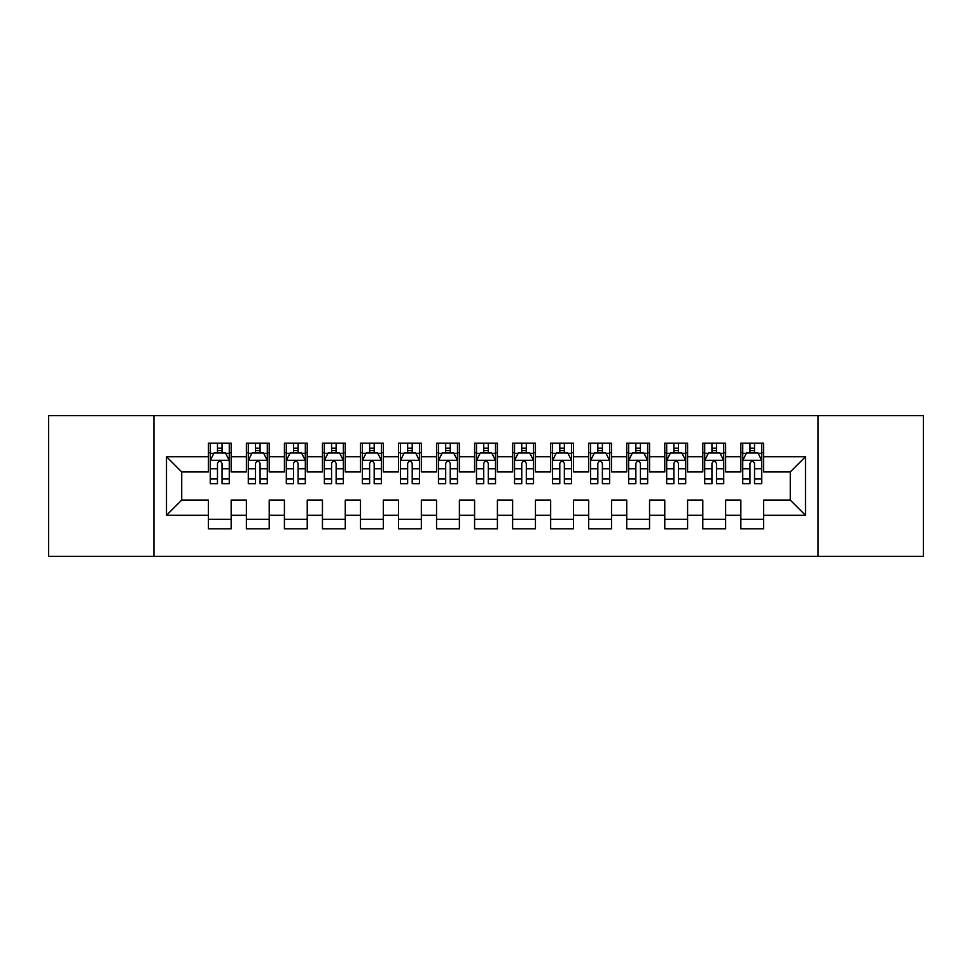 <?xml version="1.0" encoding="UTF-8"?>
<svg xmlns="http://www.w3.org/2000/svg" width="972" height="972" viewBox="0 0 972 972"><rect width="100%" height="100%" fill="white"/><g stroke="black" fill="none" stroke-linecap="round" stroke-linejoin="round"><path stroke-width="1.46" d="M818.047 556.361L923.4 556.361L923.4 415.639L818.047 415.639L818.047 556.361L153.953 556.361L153.953 415.639L48.6 415.639L48.6 556.361L153.953 556.361M818.047 415.639L153.953 415.639M166.504 515.282L166.504 456.719L208.348 456.719L208.348 471.93L181.728 471.93L181.728 500.07L166.504 515.282L208.348 515.282L208.348 528.792L231.166 528.792L231.166 515.282L246.378 515.282L246.378 528.792L269.208 528.792L269.208 515.282L284.419 515.282L284.419 528.792L307.237 528.792L307.237 515.282L322.449 515.282L322.449 528.792L345.267 528.792L345.267 515.282L360.49 515.282L360.49 528.792L383.308 528.792L383.308 515.282L398.52 515.282L398.52 528.792L421.338 528.792L421.338 515.282L436.55 515.282L436.55 528.792L459.379 528.792L459.379 515.282L474.591 515.282L474.591 528.792L497.409 528.792L497.409 515.282L512.621 515.282L512.621 528.792L535.451 528.792L535.451 515.282L550.662 515.282L550.662 528.792L573.48 528.792L573.48 515.282L588.692 515.282L588.692 528.792L611.51 528.792L611.51 515.282L626.733 515.282L626.733 528.792L649.551 528.792L649.551 515.282L664.763 515.282L664.763 528.792L687.581 528.792L687.581 515.282L702.792 515.282L702.792 528.792L725.622 528.792L725.622 515.282L740.834 515.282L740.834 528.792L763.652 528.792L763.652 500.07L790.272 500.07L790.272 471.93L763.652 471.93L763.652 456.719L805.496 456.719L805.496 515.282L763.652 515.282M763.652 456.719L763.652 443.208L740.834 443.208L740.834 456.719L725.622 456.719L725.622 443.208L702.792 443.208L702.792 456.719L687.581 456.719L687.581 443.208L664.763 443.208L664.763 456.719L649.551 456.719L649.551 443.208L626.733 443.208L626.733 456.719L611.51 456.719L611.51 443.208L588.692 443.208L588.692 456.719L573.48 456.719L573.48 443.208L550.662 443.208L550.662 456.719L535.451 456.719L535.451 443.208L512.621 443.208L512.621 456.719L497.409 456.719L497.409 443.208L474.591 443.208L474.591 456.719L459.379 456.719L459.379 443.208L436.55 443.208L436.55 456.719L421.338 456.719L421.338 443.208L398.52 443.208L398.52 456.719L383.308 456.719L383.308 443.208L360.49 443.208L360.49 456.719L345.267 456.719L345.267 443.208L322.449 443.208L322.449 456.719L307.237 456.719L307.237 443.208L284.419 443.208L284.419 456.719L269.208 456.719L269.208 443.208L246.378 443.208L246.378 456.719L231.166 456.719L231.166 443.208L208.348 443.208L208.348 456.719M725.622 515.282L725.622 500.07L740.834 500.07L740.834 515.282M805.496 456.719L790.272 471.93M687.581 515.282L687.581 500.07L702.792 500.07L702.792 515.282M740.834 456.719L740.834 471.93L725.622 471.93L725.622 456.719M649.551 515.282L649.551 500.07L664.763 500.07L664.763 515.282M702.792 456.719L702.792 471.93L687.581 471.93L687.581 456.719M611.51 515.282L611.51 500.07L626.733 500.07L626.733 515.282M664.763 456.719L664.763 471.93L649.551 471.93L649.551 456.719M573.48 515.282L573.48 500.07L588.692 500.07L588.692 515.282M626.733 456.719L626.733 471.93L611.51 471.93L611.51 456.719M535.451 515.282L535.451 500.07L550.662 500.07L550.662 515.282M588.692 456.719L588.692 471.93L573.48 471.93L573.48 456.719M497.409 515.282L497.409 500.07L512.621 500.07L512.621 515.282M550.662 456.719L550.662 471.93L535.451 471.93L535.451 456.719M459.379 515.282L459.379 500.07L474.591 500.07L474.591 515.282M512.621 456.719L512.621 471.93L497.409 471.93L497.409 456.719M421.338 515.282L421.338 500.07L436.55 500.07L436.55 515.282M474.591 456.719L474.591 471.93L459.379 471.93L459.379 456.719M383.308 515.282L383.308 500.07L398.52 500.07L398.52 515.282M436.55 456.719L436.55 471.93L421.338 471.93L421.338 456.719M345.267 515.282L345.267 500.07L360.49 500.07L360.49 515.282M398.52 456.719L398.52 471.93L383.308 471.93L383.308 456.719M307.237 515.282L307.237 500.07L322.449 500.07L322.449 515.282M360.49 456.719L360.49 471.93L345.267 471.93L345.267 456.719M269.208 515.282L269.208 500.07L284.419 500.07L284.419 515.282M322.449 456.719L322.449 471.93L307.237 471.93L307.237 456.719M231.166 515.282L231.166 500.07L246.378 500.07L246.378 515.282M284.419 456.719L284.419 471.93L269.208 471.93L269.208 456.719M181.728 500.07L208.348 500.07L208.348 515.282M246.378 456.719L246.378 471.93L231.166 471.93L231.166 456.719M740.834 452.721L742.73 452.721M761.756 452.721L763.652 452.721M702.792 452.721L704.7 452.721M723.715 452.721L725.622 452.721M664.763 452.721L666.671 452.721M685.685 452.721L687.581 452.721M626.733 452.721L628.629 452.721M647.644 452.721L649.551 452.721M588.692 452.721L590.599 452.721M609.614 452.721L611.51 452.721M550.662 452.721L552.558 452.721M571.572 452.721L573.48 452.721M512.621 452.721L514.528 452.721M533.543 452.721L535.451 452.721M474.591 452.721L476.487 452.721M495.513 452.721L497.409 452.721M436.55 452.721L438.457 452.721M457.472 452.721L459.379 452.721M398.52 452.721L400.428 452.721M419.442 452.721L421.338 452.721M360.49 452.721L362.386 452.721M381.401 452.721L383.308 452.721M322.449 452.721L324.356 452.721M343.371 452.721L345.267 452.721M284.419 452.721L286.315 452.721M305.33 452.721L307.237 452.721M246.378 452.721L248.285 452.721M267.3 452.721L269.208 452.721M208.348 452.721L210.244 452.721M229.27 452.721L231.166 452.721M208.348 519.279L231.166 519.279M246.378 519.279L269.208 519.279M284.419 519.279L307.237 519.279M322.449 519.279L345.267 519.279M360.49 519.279L383.308 519.279M398.52 519.279L421.338 519.279M436.55 519.279L459.379 519.279M474.591 519.279L497.409 519.279M512.621 519.279L535.451 519.279M550.662 519.279L573.48 519.279M588.692 519.279L611.51 519.279M626.733 519.279L649.551 519.279M664.763 519.279L687.581 519.279M702.792 519.279L725.622 519.279M740.834 519.279L763.652 519.279M166.504 456.719L181.728 471.93M790.272 500.07L805.496 515.282M222.041 448.153L217.473 448.153M229.27 478.953L222.041 478.953L222.041 483.716L229.27 483.716L229.27 460.521L225.468 452.916L214.047 452.916L210.244 460.521L210.244 483.716L217.473 483.716L217.473 478.953L210.244 478.953M210.244 460.521L210.244 443.208M229.27 460.521L229.27 443.208M217.473 452.916L217.473 443.208M222.041 443.208L222.041 452.916M222.041 478.953L222.041 463.365C220.523 460.436 219.004 460.436 217.473 463.365L217.473 478.953M222.041 452.721L217.473 452.721M260.071 448.153L255.515 448.153M267.3 478.953L260.071 478.953L260.071 483.716L267.3 483.716L267.3 460.521L263.497 452.916L252.088 452.916L248.285 460.521L248.285 483.716L255.515 483.716L255.515 478.953L248.285 478.953M248.285 460.521L248.285 443.208M267.3 460.521L267.3 443.208M255.515 452.916L255.515 443.208M260.071 443.208L260.071 452.916M260.071 478.953L260.071 463.365C258.552 460.436 257.033 460.436 255.515 463.365L255.515 478.953M260.071 452.721L255.515 452.721M298.112 448.153L293.544 448.153M305.33 478.953L298.112 478.953L298.112 483.716L305.33 483.716L305.33 460.521L301.527 452.916L290.118 452.916L286.315 460.521L286.315 483.716L293.544 483.716L293.544 478.953L286.315 478.953M286.315 460.521L286.315 443.208M305.33 460.521L305.33 443.208M293.544 452.916L293.544 443.208M298.112 443.208L298.112 452.916M298.112 478.953L298.112 463.365C296.594 460.436 295.063 460.436 293.544 463.365L293.544 478.953M298.112 452.721L293.544 452.721M336.142 448.153L331.573 448.153M343.371 478.953L336.142 478.953L336.142 483.716L343.371 483.716L343.371 460.521L339.568 452.916L328.159 452.916L324.356 460.521L324.356 483.716L331.573 483.716L331.573 478.953L324.356 478.953M324.356 460.521L324.356 443.208M343.371 460.521L343.371 443.208M331.573 452.916L331.573 443.208M336.142 443.208L336.142 452.916M336.142 478.953L336.142 463.365C334.623 460.436 333.104 460.436 331.573 463.365L331.573 478.953M336.142 452.721L331.573 452.721M374.184 448.153L369.615 448.153M381.401 478.953L374.184 478.953L374.184 483.716L381.401 483.716L381.401 460.521L377.598 452.916L366.189 452.916L362.386 460.521L362.386 483.716L369.615 483.716L369.615 478.953L362.386 478.953M362.386 460.521L362.386 443.208M381.401 460.521L381.401 443.208M369.615 452.916L369.615 443.208M374.184 443.208L374.184 452.916M374.184 478.953L374.184 463.365C372.653 460.436 371.134 460.436 369.615 463.365L369.615 478.953M374.184 452.721L369.615 452.721M412.213 448.153L407.645 448.153M419.442 478.953L412.213 478.953L412.213 483.716L419.442 483.716L419.442 460.521L415.639 452.916L404.231 452.916L400.428 460.521L400.428 483.716L407.645 483.716L407.645 478.953L400.428 478.953M400.428 460.521L400.428 443.208M419.442 460.521L419.442 443.208M407.645 452.916L407.645 443.208M412.213 443.208L412.213 452.916M412.213 478.953L412.213 463.365C410.694 460.436 409.176 460.436 407.645 463.365L407.645 478.953M412.213 452.721L407.645 452.721M450.243 448.153L445.686 448.153M457.472 478.953L450.243 478.953L450.243 483.716L457.472 483.716L457.472 460.521L453.669 452.916L442.26 452.916L438.457 460.521L438.457 483.716L445.686 483.716L445.686 478.953L438.457 478.953M438.457 460.521L438.457 443.208M457.472 460.521L457.472 443.208M445.686 452.916L445.686 443.208M450.243 443.208L450.243 452.916M450.243 478.953L450.243 463.365C448.724 460.436 447.205 460.436 445.686 463.365L445.686 478.953M450.243 452.721L445.686 452.721M488.284 448.153L483.716 448.153M495.513 478.953L488.284 478.953L488.284 483.716L495.513 483.716L495.513 460.521L491.711 452.916L480.29 452.916L476.487 460.521L476.487 483.716L483.716 483.716L483.716 478.953L476.487 478.953M476.487 460.521L476.487 443.208M495.513 460.521L495.513 443.208M483.716 452.916L483.716 443.208M488.284 443.208L488.284 452.916M488.284 478.953L488.284 463.365C486.765 460.436 485.247 460.436 483.716 463.365L483.716 478.953M488.284 452.721L483.716 452.721M526.314 448.153L521.757 448.153M533.543 478.953L526.314 478.953L526.314 483.716L533.543 483.716L533.543 460.521L529.74 452.916L518.331 452.916L514.528 460.521L514.528 483.716L521.757 483.716L521.757 478.953L514.528 478.953M514.528 460.521L514.528 443.208M533.543 460.521L533.543 443.208M521.757 452.916L521.757 443.208M526.314 443.208L526.314 452.916M526.314 478.953L526.314 463.365C524.795 460.436 523.276 460.436 521.757 463.365L521.757 478.953M526.314 452.721L521.757 452.721M564.355 448.153L559.787 448.153M571.572 478.953L564.355 478.953L564.355 483.716L571.572 483.716L571.572 460.521L567.77 452.916L556.361 452.916L552.558 460.521L552.558 483.716L559.787 483.716L559.787 478.953L552.558 478.953M552.558 460.521L552.558 443.208M571.572 460.521L571.572 443.208M559.787 452.916L559.787 443.208M564.355 443.208L564.355 452.916M564.355 478.953L564.355 463.365C562.837 460.436 561.306 460.436 559.787 463.365L559.787 478.953M564.355 452.721L559.787 452.721M602.385 448.153L597.816 448.153M609.614 478.953L602.385 478.953L602.385 483.716L609.614 483.716L609.614 460.521L605.811 452.916L594.402 452.916L590.599 460.521L590.599 483.716L597.816 483.716L597.816 478.953L590.599 478.953M590.599 460.521L590.599 443.208M609.614 460.521L609.614 443.208M597.816 452.916L597.816 443.208M602.385 443.208L602.385 452.916M602.385 478.953L602.385 463.365C600.866 460.436 599.347 460.436 597.816 463.365L597.816 478.953M602.385 452.721L597.816 452.721M640.427 448.153L635.858 448.153M647.644 478.953L640.427 478.953L640.427 483.716L647.644 483.716L647.644 460.521L643.841 452.916L632.432 452.916L628.629 460.521L628.629 483.716L635.858 483.716L635.858 478.953L628.629 478.953M628.629 460.521L628.629 443.208M647.644 460.521L647.644 443.208M635.858 452.916L635.858 443.208M640.427 443.208L640.427 452.916M640.427 478.953L640.427 463.365C638.908 460.436 637.377 460.436 635.858 463.365L635.858 478.953M640.427 452.721L635.858 452.721M678.456 448.153L673.888 448.153M685.685 478.953L678.456 478.953L678.456 483.716L685.685 483.716L685.685 460.521L681.882 452.916L670.473 452.916L666.671 460.521L666.671 483.716L673.888 483.716L673.888 478.953L666.671 478.953M666.671 460.521L666.671 443.208M685.685 460.521L685.685 443.208M673.888 452.916L673.888 443.208M678.456 443.208L678.456 452.916M678.456 478.953L678.456 463.365C676.937 460.436 675.418 460.436 673.888 463.365L673.888 478.953M678.456 452.721L673.888 452.721M716.486 448.153L711.929 448.153M723.715 478.953L716.486 478.953L716.486 483.716L723.715 483.716L723.715 460.521L719.912 452.916L708.503 452.916L704.7 460.521L704.7 483.716L711.929 483.716L711.929 478.953L704.7 478.953M704.7 460.521L704.7 443.208M723.715 460.521L723.715 443.208M711.929 452.916L711.929 443.208M716.486 443.208L716.486 452.916M716.486 478.953L716.486 463.365C714.967 460.436 713.448 460.436 711.929 463.365L711.929 478.953M716.486 452.721L711.929 452.721M754.527 448.153L749.959 448.153M761.756 478.953L754.527 478.953L754.527 483.716L761.756 483.716L761.756 460.521L757.953 452.916L746.532 452.916L742.73 460.521L742.73 483.716L749.959 483.716L749.959 478.953L742.73 478.953M742.73 460.521L742.73 443.208M761.756 460.521L761.756 443.208M749.959 452.916L749.959 443.208M754.527 443.208L754.527 452.916M754.527 478.953L754.527 463.365C753.008 460.436 751.49 460.436 749.959 463.365L749.959 478.953M754.527 452.721L749.959 452.721M229.173 460.327L210.341 460.327M210.244 453.365L213.828 453.365M225.686 453.365L229.27 453.365M217.473 468.759L210.244 468.759M229.27 468.759L222.041 468.759M222.041 450.571L217.473 450.571M267.203 460.327L248.382 460.327M248.285 453.365L251.857 453.365M263.728 453.365L267.3 453.365M255.515 468.759L248.285 468.759M267.3 468.759L260.071 468.759M260.071 450.571L255.515 450.571M305.244 460.327L286.412 460.327M286.315 453.365L289.887 453.365M301.757 453.365L305.33 453.365M293.544 468.759L286.315 468.759M305.33 468.759L298.112 468.759M298.112 450.571L293.544 450.571M343.274 460.327L324.441 460.327M324.356 453.365L327.928 453.365M339.799 453.365L343.371 453.365M331.573 468.759L324.356 468.759M343.371 468.759L336.142 468.759M336.142 450.571L331.573 450.571M381.303 460.327L362.483 460.327M362.386 453.365L365.958 453.365M377.829 453.365L381.401 453.365M369.615 468.759L362.386 468.759M381.401 468.759L374.184 468.759M374.184 450.571L369.615 450.571M419.345 460.327L400.513 460.327M400.428 453.365L404 453.365M415.858 453.365L419.442 453.365M407.645 468.759L400.428 468.759M419.442 468.759L412.213 468.759M412.213 450.571L407.645 450.571M457.375 460.327L438.554 460.327M438.457 453.365L442.029 453.365M453.9 453.365L457.472 453.365M445.686 468.759L438.457 468.759M457.472 468.759L450.243 468.759M450.243 450.571L445.686 450.571M495.416 460.327L476.584 460.327M476.487 453.365L480.071 453.365M491.929 453.365L495.513 453.365M483.716 468.759L476.487 468.759M495.513 468.759L488.284 468.759M488.284 450.571L483.716 450.571M533.446 460.327L514.625 460.327M514.528 453.365L518.1 453.365M529.971 453.365L533.543 453.365M521.757 468.759L514.528 468.759M533.543 468.759L526.314 468.759M526.314 450.571L521.757 450.571M571.487 460.327L552.655 460.327M552.558 453.365L556.142 453.365M568 453.365L571.572 453.365M559.787 468.759L552.558 468.759M571.572 468.759L564.355 468.759M564.355 450.571L559.787 450.571M609.517 460.327L590.697 460.327M590.599 453.365L594.171 453.365M606.042 453.365L609.614 453.365M597.816 468.759L590.599 468.759M609.614 468.759L602.385 468.759M602.385 450.571L597.816 450.571M647.559 460.327L628.726 460.327M628.629 453.365L632.201 453.365M644.072 453.365L647.644 453.365M635.858 468.759L628.629 468.759M647.644 468.759L640.427 468.759M640.427 450.571L635.858 450.571M685.588 460.327L666.756 460.327M666.671 453.365L670.243 453.365M682.113 453.365L685.685 453.365M673.888 468.759L666.671 468.759M685.685 468.759L678.456 468.759M678.456 450.571L673.888 450.571M723.618 460.327L704.797 460.327M704.7 453.365L708.272 453.365M720.143 453.365L723.715 453.365M711.929 468.759L704.7 468.759M723.715 468.759L716.486 468.759M716.486 450.571L711.929 450.571M761.659 460.327L742.827 460.327M742.73 453.365L746.314 453.365M758.172 453.365L761.756 453.365M749.959 468.759L742.73 468.759M761.756 468.759L754.527 468.759M754.527 450.571L749.959 450.571"/></g></svg>
